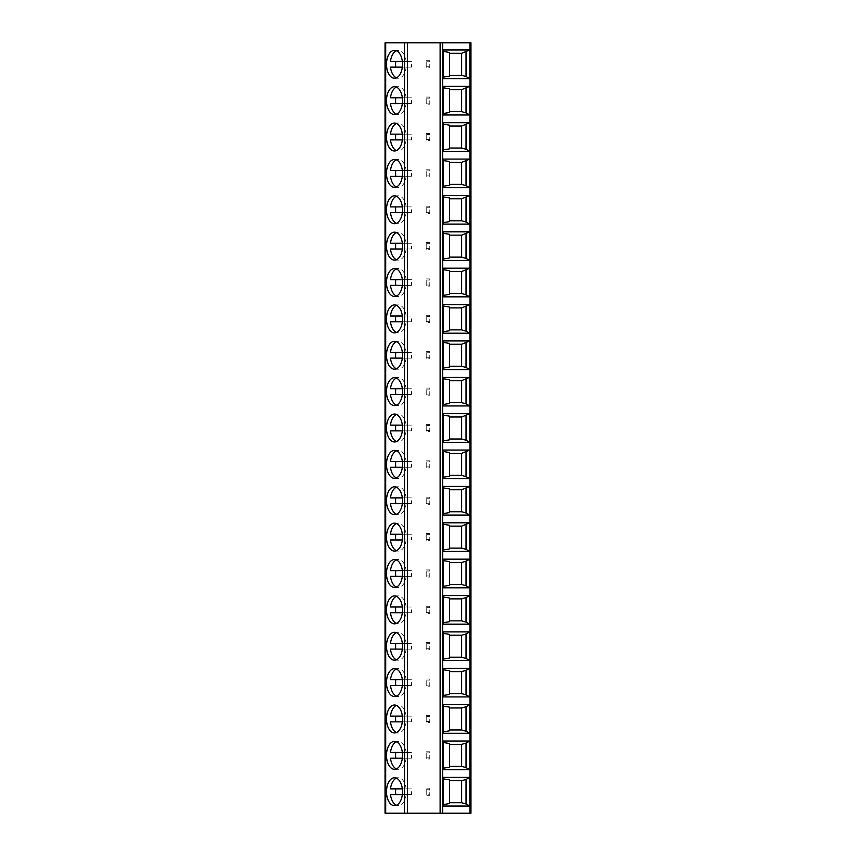 <?xml version="1.0" encoding="UTF-8"?>
<svg xmlns="http://www.w3.org/2000/svg" width="856" height="856" viewBox="0 0 856 856"><rect width="100%" height="100%" fill="white"/><g stroke="black" fill="none" stroke-linecap="round" stroke-linejoin="round"><path stroke-width="0.64" stroke-dasharray="4.28 3.21" d="M385.04 42.8L470.961 42.8L470.961 813.2L385.04 813.2L385.04 42.8M449.55 803.549L449.55 779.891M443.108 777.398L443.108 806.042M443.108 741.029L443.108 769.672M449.55 767.179L449.55 743.511M443.108 704.659L443.108 733.292M449.55 730.81L449.55 707.142M443.108 668.29L443.108 696.923M449.55 694.441L449.55 670.772M443.108 631.91L443.108 660.554M449.55 658.061L449.55 634.403M443.108 595.541L443.108 624.185M449.55 621.691L449.55 598.023M443.108 559.171L443.108 587.805M449.55 585.322L449.55 561.654M443.108 522.791L443.108 551.435M449.55 548.953L449.55 525.284M443.108 486.422L443.108 515.066M449.55 512.573L449.55 488.915M443.108 450.053L443.108 478.697M449.55 476.204L449.55 452.535M443.108 413.683L443.108 442.317M449.55 439.834L449.55 416.166M443.108 377.303L443.108 405.947M449.55 403.465L449.55 379.797M443.108 340.934L443.108 369.578M449.55 367.085L449.55 343.427M443.108 304.565L443.108 333.209M449.55 330.716L449.55 307.047M443.108 268.196L443.108 296.829M449.55 294.346L449.55 270.678M443.108 231.816L443.108 260.459M449.55 257.977L449.55 234.309M443.108 195.446L443.108 224.09M449.55 221.597L449.55 197.939M443.108 159.077L443.108 187.71M449.55 185.228L449.55 161.559M443.108 122.708L443.108 151.341M449.55 148.858L449.55 125.19M443.108 86.328L443.108 114.972M449.55 112.489L449.55 88.821M443.108 49.958L443.108 78.602M449.55 76.109L449.55 52.451M426.213 794.229L426.213 788.141L429.787 788.141L429.787 795.299L426.213 795.299L429.787 795.299L429.787 788.141L426.213 788.141L426.213 795.299L426.213 794.229L429.787 794.229M429.787 757.86L426.213 757.86L426.213 758.93L429.787 758.93L429.787 751.771L426.213 751.771L429.787 751.771L429.787 752.841L426.213 752.841L426.213 751.771L426.213 758.93L429.787 758.93L429.787 752.841M429.787 721.48L426.213 721.48L426.213 722.56L429.787 722.56L429.787 715.391L426.213 715.391L429.787 715.391L429.787 716.472L426.213 716.472L426.213 715.391L426.213 722.56L429.787 722.56L429.787 716.472M429.787 685.11L426.213 685.11L426.213 686.18L429.787 686.18L429.787 679.022L426.213 679.022L429.787 679.022L429.787 680.103L426.213 680.103L426.213 679.022L426.213 686.18L429.787 686.18L429.787 680.103M429.787 648.741L426.213 648.741L426.213 649.811L429.787 649.811L429.787 642.653L426.213 642.653L429.787 642.653L429.787 643.723L426.213 643.723L426.213 642.653L426.213 649.811L429.787 649.811L429.787 643.723M429.787 612.361L426.213 612.361L426.213 613.442L429.787 613.442L429.787 606.283L426.213 606.283L429.787 606.283L429.787 607.353L426.213 607.353L426.213 606.283L426.213 613.442L429.787 613.442L429.787 607.353M429.787 575.992L426.213 575.992L426.213 577.072L429.787 577.072L429.787 569.903L426.213 569.903L429.787 569.903L429.787 570.984L426.213 570.984L426.213 569.903L426.213 577.072L429.787 577.072L429.787 570.984M429.787 539.622L426.213 539.622L426.213 540.692L429.787 540.692L429.787 533.534L426.213 533.534L429.787 533.534L429.787 534.615L426.213 534.615L426.213 533.534L426.213 540.692L429.787 540.692L429.787 534.615M429.787 503.253L426.213 503.253L426.213 504.323L429.787 504.323L429.787 497.165L426.213 497.165L429.787 497.165L429.787 498.235L426.213 498.235L426.213 497.165L426.213 504.323L429.787 504.323L429.787 498.235M429.787 466.873L426.213 466.873L426.213 467.954L429.787 467.954L429.787 460.796L426.213 460.796L429.787 460.796L429.787 461.865L426.213 461.865L426.213 460.796L426.213 467.954L429.787 467.954L429.787 461.865M429.787 430.504L426.213 430.504L426.213 431.585L429.787 431.585L429.787 424.416L426.213 424.416L429.787 424.416L429.787 425.496L426.213 425.496L426.213 424.416L426.213 431.585L429.787 431.585L429.787 425.496M429.787 394.135L426.213 394.135L426.213 395.205L429.787 395.205L429.787 388.046L426.213 388.046L429.787 388.046L429.787 389.127L426.213 389.127L426.213 388.046L426.213 395.205L429.787 395.205L429.787 389.127M429.787 357.765L426.213 357.765L426.213 358.835L429.787 358.835L429.787 351.677L426.213 351.677L429.787 351.677L429.787 352.747L426.213 352.747L426.213 351.677L426.213 358.835L429.787 358.835L429.787 352.747M429.787 321.385L426.213 321.385L426.213 322.466L429.787 322.466L429.787 315.308L426.213 315.308L429.787 315.308L429.787 316.378L426.213 316.378L426.213 315.308L426.213 322.466L429.787 322.466L429.787 316.378M429.787 285.016L426.213 285.016L426.213 286.097L429.787 286.097L429.787 278.928L426.213 278.928L429.787 278.928L429.787 280.008L426.213 280.008L426.213 278.928L426.213 286.097L429.787 286.097L429.787 280.008M429.787 248.647L426.213 248.647L426.213 249.717L429.787 249.717L429.787 242.558L426.213 242.558L429.787 242.558L429.787 243.639L426.213 243.639L426.213 242.558L426.213 249.717L429.787 249.717L429.787 243.639M429.787 212.277L426.213 212.277L426.213 213.347L429.787 213.347L429.787 206.189L426.213 206.189L429.787 206.189L429.787 207.259L426.213 207.259L426.213 206.189L426.213 213.347L429.787 213.347L429.787 207.259M429.787 175.897L426.213 175.897L426.213 176.978L429.787 176.978L429.787 169.82L426.213 169.82L429.787 169.82L429.787 170.89L426.213 170.89L426.213 169.82L426.213 176.978L429.787 176.978L429.787 170.89M429.787 139.528L426.213 139.528L426.213 140.609L429.787 140.609L429.787 133.44L426.213 133.44L429.787 133.44L429.787 134.52L426.213 134.52L426.213 133.44L426.213 140.609L429.787 140.609L429.787 134.52M429.787 103.159L426.213 103.159L426.213 104.229L429.787 104.229L429.787 97.07L426.213 97.07L429.787 97.07L429.787 98.14L426.213 98.14L426.213 97.07L426.213 104.229L429.787 104.229L429.787 98.14M429.787 66.789L426.213 66.789L426.213 67.859L429.787 67.859L429.787 60.701L426.213 60.701L429.787 60.701L429.787 61.771L426.213 61.771L426.213 60.701L426.213 67.859L429.787 67.859L429.787 61.771M394.509 805.678L398.318 805.678A13.964 8.004 -90 0 0 406.161 794.582L411.436 794.582A13.964 8.004 -90 0 0 411.436 788.858L390.486 788.858M394.509 777.762L398.318 777.762A13.964 8.004 -90 0 1 406.161 788.858L411.436 788.858M406.161 788.858L402.341 788.858M398.318 777.762A13.964 8.004 -90 0 0 396.414 778.158M402.341 794.582L406.161 794.582M396.414 805.282A13.964 8.004 -90 0 0 398.318 805.678M390.486 794.582L411.436 794.582M394.509 769.309L398.318 769.309A13.964 8.004 -90 0 0 406.161 758.213L411.436 758.213A13.964 8.004 -90 0 0 411.436 752.488L390.486 752.488M394.509 741.382L398.318 741.382A13.964 8.004 -90 0 1 406.161 752.488L411.436 752.488M406.161 752.488L402.341 752.488M398.318 741.382A13.964 8.004 -90 0 0 396.414 741.788M402.341 758.213L406.161 758.213M396.414 768.913A13.964 8.004 -90 0 0 398.318 769.309M390.486 758.213L411.436 758.213M394.509 732.939L398.318 732.939A13.964 8.004 -90 0 0 406.161 721.843L411.436 721.843A13.964 8.004 -90 0 0 411.436 716.108L390.486 716.108M394.509 705.012L398.318 705.012A13.964 8.004 -90 0 1 406.161 716.108L411.436 716.108M406.161 716.108L402.341 716.108M398.318 705.012A13.964 8.004 -90 0 0 396.414 705.419M402.341 721.843L406.161 721.843M396.414 732.533A13.964 8.004 -90 0 0 398.318 732.939M390.486 721.843L411.436 721.843M394.509 696.57L398.318 696.57A13.964 8.004 -90 0 0 406.161 685.463L411.436 685.463A13.964 8.004 -90 0 0 411.436 679.739L390.486 679.739M394.509 668.643L398.318 668.643A13.964 8.004 -90 0 1 406.161 679.739L411.436 679.739M406.161 679.739L402.341 679.739M398.318 668.643A13.964 8.004 -90 0 0 396.414 669.039M402.341 685.463L406.161 685.463M396.414 696.163A13.964 8.004 -90 0 0 398.318 696.57M390.486 685.463L411.436 685.463M394.509 660.19L398.318 660.19A13.964 8.004 -90 0 0 406.161 649.094L411.436 649.094A13.964 8.004 -90 0 0 411.436 643.37L390.486 643.37M394.509 632.274L398.318 632.274A13.964 8.004 -90 0 1 406.161 643.37L411.436 643.37M406.161 643.37L402.341 643.37M398.318 632.274A13.964 8.004 -90 0 0 396.414 632.67M402.341 649.094L406.161 649.094M396.414 659.794A13.964 8.004 -90 0 0 398.318 660.19M390.486 649.094L411.436 649.094M394.509 623.821L398.318 623.821A13.964 8.004 -90 0 0 406.161 612.725L411.436 612.725A13.964 8.004 -90 0 0 411.436 607L390.486 607M394.509 595.894L398.318 595.894A13.964 8.004 -90 0 1 406.161 607L411.436 607M406.161 607L402.341 607M398.318 595.894A13.964 8.004 -90 0 0 396.414 596.3M402.341 612.725L406.161 612.725M396.414 623.425A13.964 8.004 -90 0 0 398.318 623.821M390.486 612.725L411.436 612.725M394.509 587.451L398.318 587.451A13.964 8.004 -90 0 0 406.161 576.356L411.436 576.356A13.964 8.004 -90 0 0 411.436 570.62L390.486 570.62M394.509 559.524L398.318 559.524A13.964 8.004 -90 0 1 406.161 570.62L411.436 570.62M406.161 570.62L402.341 570.62M398.318 559.524A13.964 8.004 -90 0 0 396.414 559.931M402.341 576.356L406.161 576.356M396.414 587.045A13.964 8.004 -90 0 0 398.318 587.451M390.486 576.356L411.436 576.356M394.509 551.082L398.318 551.082A13.964 8.004 -90 0 0 406.161 539.976L411.436 539.976A13.964 8.004 -90 0 0 411.436 534.251L390.486 534.251M394.509 523.155L398.318 523.155A13.964 8.004 -90 0 1 406.161 534.251L411.436 534.251M406.161 534.251L402.341 534.251M398.318 523.155A13.964 8.004 -90 0 0 396.414 523.551M402.341 539.976L406.161 539.976M396.414 550.676A13.964 8.004 -90 0 0 398.318 551.082M390.486 539.976L411.436 539.976M394.509 514.702L398.318 514.702A13.964 8.004 -90 0 0 406.161 503.606L411.436 503.606A13.964 8.004 -90 0 0 411.436 497.882L390.486 497.882M394.509 486.786L398.318 486.786A13.964 8.004 -90 0 1 406.161 497.882L411.436 497.882M406.161 497.882L402.341 497.882M398.318 486.786A13.964 8.004 -90 0 0 396.414 487.182M402.341 503.606L406.161 503.606M396.414 514.306A13.964 8.004 -90 0 0 398.318 514.702M390.486 503.606L411.436 503.606M394.509 478.333L398.318 478.333A13.964 8.004 -90 0 0 406.161 467.237L411.436 467.237A13.964 8.004 -90 0 0 411.436 461.512L390.486 461.512M394.509 450.406L398.318 450.406A13.964 8.004 -90 0 1 406.161 461.512L411.436 461.512M406.161 461.512L402.341 461.512M398.318 450.406A13.964 8.004 -90 0 0 396.414 450.812M402.341 467.237L406.161 467.237M396.414 477.937A13.964 8.004 -90 0 0 398.318 478.333M390.486 467.237L411.436 467.237M394.509 441.964L398.318 441.964A13.964 8.004 -90 0 0 406.161 430.868L411.436 430.868A13.964 8.004 -90 0 0 411.436 425.132L390.486 425.132M394.509 414.036L398.318 414.036A13.964 8.004 -90 0 1 406.161 425.132L411.436 425.132M406.161 425.132L402.341 425.132M398.318 414.036A13.964 8.004 -90 0 0 396.414 414.443M402.341 430.868L406.161 430.868M396.414 441.557A13.964 8.004 -90 0 0 398.318 441.964M390.486 430.868L411.436 430.868M394.509 405.594L398.318 405.594A13.964 8.004 -90 0 0 406.161 394.488L411.436 394.488A13.964 8.004 -90 0 0 411.436 388.763L390.486 388.763M394.509 377.667L398.318 377.667A13.964 8.004 -90 0 1 406.161 388.763L411.436 388.763M406.161 388.763L402.341 388.763M398.318 377.667A13.964 8.004 -90 0 0 396.414 378.063M402.341 394.488L406.161 394.488M396.414 405.188A13.964 8.004 -90 0 0 398.318 405.594M390.486 394.488L411.436 394.488M394.509 369.214L398.318 369.214A13.964 8.004 -90 0 0 406.161 358.118L411.436 358.118A13.964 8.004 -90 0 0 411.436 352.394L390.486 352.394M394.509 341.298L398.318 341.298A13.964 8.004 -90 0 1 406.161 352.394L411.436 352.394M406.161 352.394L402.341 352.394M398.318 341.298A13.964 8.004 -90 0 0 396.414 341.694M402.341 358.118L406.161 358.118M396.414 368.818A13.964 8.004 -90 0 0 398.318 369.214M390.486 358.118L411.436 358.118M394.509 332.845L398.318 332.845A13.964 8.004 -90 0 0 406.161 321.749L411.436 321.749A13.964 8.004 -90 0 0 411.436 316.025L390.486 316.025M394.509 304.918L398.318 304.918A13.964 8.004 -90 0 1 406.161 316.025L411.436 316.025M406.161 316.025L402.341 316.025M398.318 304.918A13.964 8.004 -90 0 0 396.414 305.325M402.341 321.749L406.161 321.749M396.414 332.449A13.964 8.004 -90 0 0 398.318 332.845M390.486 321.749L411.436 321.749M394.509 296.476L398.318 296.476A13.964 8.004 -90 0 0 406.161 285.38L411.436 285.38A13.964 8.004 -90 0 0 411.436 279.645L390.486 279.645M394.509 268.549L398.318 268.549A13.964 8.004 -90 0 1 406.161 279.645L411.436 279.645M406.161 279.645L402.341 279.645M398.318 268.549A13.964 8.004 -90 0 0 396.414 268.955M402.341 285.38L406.161 285.38M396.414 296.069A13.964 8.004 -90 0 0 398.318 296.476M390.486 285.38L411.436 285.38M394.509 260.106L398.318 260.106A13.964 8.004 -90 0 0 406.161 249L411.436 249A13.964 8.004 -90 0 0 411.436 243.275L390.486 243.275M394.509 232.179L398.318 232.179A13.964 8.004 -90 0 1 406.161 243.275L411.436 243.275M406.161 243.275L402.341 243.275M398.318 232.179A13.964 8.004 -90 0 0 396.414 232.575M402.341 249L406.161 249M396.414 259.7A13.964 8.004 -90 0 0 398.318 260.106M390.486 249L411.436 249M394.509 223.726L398.318 223.726A13.964 8.004 -90 0 0 406.161 212.63L411.436 212.63A13.964 8.004 -90 0 0 411.436 206.906L390.486 206.906M394.509 195.81L398.318 195.81A13.964 8.004 -90 0 1 406.161 206.906L411.436 206.906M406.161 206.906L402.341 206.906M398.318 195.81A13.964 8.004 -90 0 0 396.414 196.206M402.341 212.63L406.161 212.63M396.414 223.33A13.964 8.004 -90 0 0 398.318 223.726M390.486 212.63L411.436 212.63M394.509 187.357L398.318 187.357A13.964 8.004 -90 0 0 406.161 176.261L411.436 176.261A13.964 8.004 -90 0 0 411.436 170.537L390.486 170.537M394.509 159.43L398.318 159.43A13.964 8.004 -90 0 1 406.161 170.537L411.436 170.537M406.161 170.537L402.341 170.537M398.318 159.43A13.964 8.004 -90 0 0 396.414 159.837M402.341 176.261L406.161 176.261M396.414 186.961A13.964 8.004 -90 0 0 398.318 187.357M390.486 176.261L411.436 176.261M394.509 150.988L398.318 150.988A13.964 8.004 -90 0 0 406.161 139.892L411.436 139.892A13.964 8.004 -90 0 0 411.436 134.157L390.486 134.157M394.509 123.061L398.318 123.061A13.964 8.004 -90 0 1 406.161 134.157L411.436 134.157M406.161 134.157L402.341 134.157M398.318 123.061A13.964 8.004 -90 0 0 396.414 123.467M402.341 139.892L406.161 139.892M396.414 150.581A13.964 8.004 -90 0 0 398.318 150.988M390.486 139.892L411.436 139.892M394.509 114.618L398.318 114.618A13.964 8.004 -90 0 0 406.161 103.512L411.436 103.512A13.964 8.004 -90 0 0 411.436 97.787L390.486 97.787M394.509 86.691L398.318 86.691A13.964 8.004 -90 0 1 406.161 97.787L411.436 97.787M406.161 97.787L402.341 97.787M398.318 86.691A13.964 8.004 -90 0 0 396.414 87.087M402.341 103.512L406.161 103.512M396.414 114.212A13.964 8.004 -90 0 0 398.318 114.618M390.486 103.512L411.436 103.512M394.509 78.238L398.318 78.238A13.964 8.004 -90 0 0 406.161 67.142L411.436 67.142A13.964 8.004 -90 0 0 411.436 61.418L390.486 61.418M394.509 50.322L398.318 50.322A13.964 8.004 -90 0 1 406.161 61.418L411.436 61.418M406.161 61.418L402.341 61.418M398.318 50.322A13.964 8.004 -90 0 0 396.414 50.718M402.341 67.142L406.161 67.142M396.414 77.843A13.964 8.004 -90 0 0 398.318 78.238M390.486 67.142L411.436 67.142M426.213 789.211L429.787 789.211M426.213 757.86L426.213 752.841M426.213 721.48L426.213 716.472M426.213 685.11L426.213 680.103M426.213 648.741L426.213 643.723M426.213 612.361L426.213 607.353M426.213 575.992L426.213 570.984M426.213 539.622L426.213 534.615M426.213 503.253L426.213 498.235M426.213 466.873L426.213 461.865M426.213 430.504L426.213 425.496M426.213 394.135L426.213 389.127M426.213 357.765L426.213 352.747M426.213 321.385L426.213 316.378M426.213 285.016L426.213 280.008M426.213 248.647L426.213 243.639M426.213 212.277L426.213 207.259M426.213 175.897L426.213 170.89M426.213 139.528L426.213 134.52M426.213 103.159L426.213 98.14M426.213 66.789L426.213 61.771"/><path stroke-width="1.28" d="M440.123 42.8L470.961 42.8L470.961 813.2L385.04 813.2L385.04 42.8L440.123 42.8L440.123 813.2M443.108 741.029L469.816 741.029L469.816 769.672L443.108 769.672L443.108 741.029M443.108 704.659L469.816 704.659L469.816 733.292L443.108 733.292L443.108 704.659M443.108 668.29L469.816 668.29L469.816 696.923L443.108 696.923L443.108 668.29M443.108 631.91L469.816 631.91L469.816 660.554L443.108 660.554L443.108 631.91M443.108 595.541L469.816 595.541L469.816 624.185L443.108 624.185L443.108 595.541M443.108 559.171L469.816 559.171L469.816 587.805L443.108 587.805L443.108 559.171M469.816 522.791L443.108 522.791L443.108 551.435L469.816 551.435L469.816 522.791L461.651 526.119L449.55 526.119M469.816 486.422L443.108 486.422L443.108 515.066L469.816 515.066L469.816 486.422L461.651 489.75L449.55 489.75M469.816 450.053L443.108 450.053L443.108 478.697L469.816 478.697L469.816 450.053L461.651 453.37L449.55 453.37M469.816 413.683L443.108 413.683L443.108 442.317L469.816 442.317L469.816 413.683L461.651 417L449.55 417M469.816 377.303L443.108 377.303L443.108 405.947L469.816 405.947L469.816 377.303L461.651 380.631L449.55 380.631M469.816 340.934L443.108 340.934L443.108 369.578L469.816 369.578L469.816 340.934L461.651 344.262L449.55 344.262M469.816 304.565L443.108 304.565L443.108 333.209L469.816 333.209L469.816 304.565L461.651 307.882L449.55 307.882M469.816 268.196L443.108 268.196L443.108 296.829L469.816 296.829L469.816 268.196L461.651 271.512L449.55 271.512M469.816 231.816L443.108 231.816L443.108 260.459L469.816 260.459L469.816 231.816L461.651 235.143L449.55 235.143M469.816 195.446L443.108 195.446L443.108 224.09L469.816 224.09L469.816 195.446L461.651 198.774L449.55 198.774M469.816 159.077L443.108 159.077L443.108 187.71L469.816 187.71L469.816 159.077L461.651 162.394L449.55 162.394M469.816 122.708L443.108 122.708L443.108 151.341L469.816 151.341L469.816 122.708L461.651 126.025L449.55 126.025M469.816 86.328L443.108 86.328L443.108 114.972L469.816 114.972L469.816 86.328L461.651 89.655L449.55 89.655M469.816 49.958L443.108 49.958L443.108 78.602L469.816 78.602L469.816 49.958L461.651 53.286L449.55 53.286M443.108 777.398L469.816 777.398L469.816 806.042L443.108 806.042L443.108 777.398M469.816 806.042L466.039 803.987L466.039 779.463L469.816 777.398M466.039 779.463L461.651 780.726L449.55 780.726M443.108 804.608L449.55 803.549L449.55 779.891L443.108 778.832M466.039 803.987L461.651 802.714L449.55 802.714M461.651 802.714L461.651 780.726M466.039 743.083L461.651 744.356L461.651 766.345L466.039 767.607L466.039 743.083L469.816 741.029M461.651 744.356L449.55 744.356M443.108 768.239L449.55 767.179L449.55 743.511L443.108 742.462M461.651 766.345L449.55 766.345M466.039 767.607L469.816 769.672M466.039 706.714L461.651 707.976L461.651 729.975L466.039 731.238L466.039 706.714L469.816 704.659M461.651 707.976L449.55 707.976M443.108 731.869L449.55 730.81L449.55 707.142L443.108 706.082M461.651 729.975L449.55 729.975M466.039 731.238L469.816 733.292M466.039 670.344L461.651 671.607L461.651 693.606L466.039 694.869L466.039 670.344L469.816 668.29M461.651 671.607L449.55 671.607M443.108 695.5L449.55 694.441L449.55 670.772L443.108 669.713M461.651 693.606L449.55 693.606M466.039 694.869L469.816 696.923M466.039 633.975L461.651 635.238L461.651 657.226L466.039 658.499L466.039 633.975L469.816 631.91M461.651 635.238L449.55 635.238M443.108 659.12L449.55 658.061L449.55 634.403L443.108 633.344M461.651 657.226L449.55 657.226M466.039 658.499L469.816 660.554M466.039 597.595L461.651 598.868L461.651 620.857L466.039 622.119L466.039 597.595L469.816 595.541M461.651 598.868L449.55 598.868M443.108 622.751L449.55 621.691L449.55 598.023L443.108 596.974M461.651 620.857L449.55 620.857M466.039 622.119L469.816 624.185M466.039 561.226L461.651 562.488L461.651 584.488L466.039 585.75L466.039 561.226L469.816 559.171M461.651 562.488L449.55 562.488M443.108 586.381L449.55 585.322L449.55 561.654L443.108 560.594M461.651 584.488L449.55 584.488M466.039 585.75L469.816 587.805M443.108 550.001L449.55 548.953L449.55 525.284L443.108 524.225M466.039 524.856L466.039 549.381L461.651 548.118L461.651 526.119M461.651 548.118L449.55 548.118M466.039 549.381L469.816 551.435M443.108 513.632L449.55 512.573L449.55 488.915L443.108 487.856M466.039 488.487L466.039 513.001L461.651 511.738L461.651 489.75M461.651 511.738L449.55 511.738M466.039 513.001L469.816 515.066M443.108 477.263L449.55 476.204L449.55 452.535L443.108 451.487M466.039 452.107L466.039 476.632L461.651 475.369L461.651 453.37M461.651 475.369L449.55 475.369M466.039 476.632L469.816 478.697M443.108 440.894L449.55 439.834L449.55 416.166L443.108 415.107M466.039 415.738L466.039 440.262L461.651 439L461.651 417M461.651 439L449.55 439M466.039 440.262L469.816 442.317M443.108 404.514L449.55 403.465L449.55 379.797L443.108 378.737M466.039 379.369L466.039 403.893L461.651 402.63L461.651 380.631M461.651 402.63L449.55 402.63M466.039 403.893L469.816 405.947M443.108 368.144L449.55 367.085L449.55 343.427L443.108 342.368M466.039 342.999L466.039 367.513L461.651 366.25L461.651 344.262M461.651 366.25L449.55 366.25M466.039 367.513L469.816 369.578M443.108 331.775L449.55 330.716L449.55 307.047L443.108 305.999M466.039 306.619L466.039 331.144L461.651 329.881L461.651 307.882M461.651 329.881L449.55 329.881M466.039 331.144L469.816 333.209M443.108 295.406L449.55 294.346L449.55 270.678L443.108 269.619M466.039 270.25L466.039 294.774L461.651 293.512L461.651 271.512M461.651 293.512L449.55 293.512M466.039 294.774L469.816 296.829M443.108 259.026L449.55 257.977L449.55 234.309L443.108 233.249M466.039 233.881L466.039 258.405L461.651 257.132L461.651 235.143M461.651 257.132L449.55 257.132M466.039 258.405L469.816 260.459M443.108 222.656L449.55 221.597L449.55 197.939L443.108 196.88M466.039 197.501L466.039 222.025L461.651 220.762L461.651 198.774M461.651 220.762L449.55 220.762M466.039 222.025L469.816 224.09M443.108 186.287L449.55 185.228L449.55 161.559L443.108 160.5M466.039 161.131L466.039 185.656L461.651 184.393L461.651 162.394M461.651 184.393L449.55 184.393M466.039 185.656L469.816 187.71M443.108 149.918L449.55 148.858L449.55 125.19L443.108 124.131M466.039 124.762L466.039 149.286L461.651 148.024L461.651 126.025M461.651 148.024L449.55 148.024M466.039 149.286L469.816 151.341M443.108 113.538L449.55 112.489L449.55 88.821L443.108 87.761M466.039 88.393L466.039 112.917L461.651 111.644L461.651 89.655M461.651 111.644L449.55 111.644M466.039 112.917L469.816 114.972M443.108 77.168L449.55 76.109L449.55 52.451L443.108 51.392M466.039 52.013L466.039 76.537L461.651 75.275L461.651 53.286M461.651 75.275L449.55 75.275M466.039 76.537L469.816 78.602M394.509 769.309A13.964 8.004 -90 0 0 402.513 755.345A13.964 8.004 -90 0 0 394.509 741.382A13.964 8.004 -90 0 0 386.495 755.345A13.964 8.004 -90 0 0 394.509 769.309M394.509 732.939A13.964 8.004 -90 0 0 402.513 718.976A13.964 8.004 -90 0 0 394.509 705.012A13.964 8.004 -90 0 0 386.495 718.976A13.964 8.004 -90 0 0 394.509 732.939M394.509 696.57A13.964 8.004 -90 0 0 402.513 682.607A13.964 8.004 -90 0 0 394.509 668.643A13.964 8.004 -90 0 0 386.495 682.607A13.964 8.004 -90 0 0 394.509 696.57M394.509 660.19A13.964 8.004 -90 0 0 402.513 646.237A13.964 8.004 -90 0 0 394.509 632.274A13.964 8.004 -90 0 0 386.495 646.237A13.964 8.004 -90 0 0 394.509 660.19M394.509 623.821A13.964 8.004 -90 0 0 402.513 609.857A13.964 8.004 -90 0 0 394.509 595.894A13.964 8.004 -90 0 0 386.495 609.857A13.964 8.004 -90 0 0 394.509 623.821M394.509 587.451A13.964 8.004 -90 0 0 402.513 573.488A13.964 8.004 -90 0 0 394.509 559.524A13.964 8.004 -90 0 0 386.495 573.488A13.964 8.004 -90 0 0 394.509 587.451M394.509 551.082A13.964 8.004 -90 0 0 402.513 537.119A13.964 8.004 -90 0 0 394.509 523.155A13.964 8.004 -90 0 0 386.495 537.119A13.964 8.004 -90 0 0 394.509 551.082M394.509 514.702A13.964 8.004 -90 0 0 402.513 500.749A13.964 8.004 -90 0 0 394.509 486.786A13.964 8.004 -90 0 0 386.495 500.749A13.964 8.004 -90 0 0 394.509 514.702M394.509 478.333A13.964 8.004 -90 0 0 402.513 464.369A13.964 8.004 -90 0 0 394.509 450.406A13.964 8.004 -90 0 0 386.495 464.369A13.964 8.004 -90 0 0 394.509 478.333M394.509 441.964A13.964 8.004 -90 0 0 402.513 428A13.964 8.004 -90 0 0 394.509 414.036A13.964 8.004 -90 0 0 386.495 428A13.964 8.004 -90 0 0 394.509 441.964M394.509 405.594A13.964 8.004 -90 0 0 402.513 391.631A13.964 8.004 -90 0 0 394.509 377.667A13.964 8.004 -90 0 0 386.495 391.631A13.964 8.004 -90 0 0 394.509 405.594M394.509 369.214A13.964 8.004 -90 0 0 402.513 355.251A13.964 8.004 -90 0 0 394.509 341.298A13.964 8.004 -90 0 0 386.495 355.251A13.964 8.004 -90 0 0 394.509 369.214M394.509 332.845A13.964 8.004 -90 0 0 402.513 318.881A13.964 8.004 -90 0 0 394.509 304.918A13.964 8.004 -90 0 0 386.495 318.881A13.964 8.004 -90 0 0 394.509 332.845M394.509 296.476A13.964 8.004 -90 0 0 402.513 282.512A13.964 8.004 -90 0 0 394.509 268.549A13.964 8.004 -90 0 0 386.495 282.512A13.964 8.004 -90 0 0 394.509 296.476M394.509 260.106A13.964 8.004 -90 0 0 402.513 246.143A13.964 8.004 -90 0 0 394.509 232.179A13.964 8.004 -90 0 0 386.495 246.143A13.964 8.004 -90 0 0 394.509 260.106M394.509 223.726A13.964 8.004 -90 0 0 402.513 209.763A13.964 8.004 -90 0 0 394.509 195.81A13.964 8.004 -90 0 0 386.495 209.763A13.964 8.004 -90 0 0 394.509 223.726M394.509 187.357A13.964 8.004 -90 0 0 402.513 173.394A13.964 8.004 -90 0 0 394.509 159.43A13.964 8.004 -90 0 0 386.495 173.394A13.964 8.004 -90 0 0 394.509 187.357M394.509 150.988A13.964 8.004 -90 0 0 402.513 137.024A13.964 8.004 -90 0 0 394.509 123.061A13.964 8.004 -90 0 0 386.495 137.024A13.964 8.004 -90 0 0 394.509 150.988M394.509 114.618A13.964 8.004 -90 0 0 402.513 100.655A13.964 8.004 -90 0 0 394.509 86.691A13.964 8.004 -90 0 0 386.495 100.655A13.964 8.004 -90 0 0 394.509 114.618M394.509 78.238A13.964 8.004 -90 0 0 402.513 64.275A13.964 8.004 -90 0 0 394.509 50.322A13.964 8.004 -90 0 0 386.495 64.275A13.964 8.004 -90 0 0 394.509 78.238M394.509 805.678A13.964 8.004 -90 0 0 402.513 791.725A13.964 8.004 -90 0 0 394.509 777.762A13.964 8.004 -90 0 0 386.495 791.725A13.964 8.004 -90 0 0 394.509 805.678M402.341 788.858L390.486 788.858A13.964 8.004 -90 0 1 396.414 778.158M396.414 805.282A13.964 8.004 -90 0 1 390.486 794.582L402.341 794.582M395.761 788.858A13.964 8.004 -90 0 0 395.761 794.582M402.341 752.488L390.486 752.488A13.964 8.004 -90 0 1 396.414 741.788M396.414 768.913A13.964 8.004 -90 0 1 390.486 758.213L402.341 758.213M395.761 752.488A13.964 8.004 -90 0 0 395.761 758.213M402.341 716.108L390.486 716.108A13.964 8.004 -90 0 1 396.414 705.419M396.414 732.533A13.964 8.004 -90 0 1 390.486 721.843L402.341 721.843M395.761 716.108A13.964 8.004 -90 0 0 395.761 721.843M402.341 679.739L390.486 679.739A13.964 8.004 -90 0 1 396.414 669.039M396.414 696.163A13.964 8.004 -90 0 1 390.486 685.463L402.341 685.463M395.761 679.739A13.964 8.004 -90 0 0 395.761 685.463M402.341 643.37L390.486 643.37A13.964 8.004 -90 0 1 396.414 632.67M396.414 659.794A13.964 8.004 -90 0 1 390.486 649.094L402.341 649.094M395.761 643.37A13.964 8.004 -90 0 0 395.761 649.094M402.341 607L390.486 607A13.964 8.004 -90 0 1 396.414 596.3M396.414 623.425A13.964 8.004 -90 0 1 390.486 612.725L402.341 612.725M395.761 607A13.964 8.004 -90 0 0 395.761 612.725M402.341 570.62L390.486 570.62A13.964 8.004 -90 0 1 396.414 559.931M396.414 587.045A13.964 8.004 -90 0 1 390.486 576.356L402.341 576.356M395.761 570.62A13.964 8.004 -90 0 0 395.761 576.356M402.341 534.251L390.486 534.251A13.964 8.004 -90 0 1 396.414 523.551M396.414 550.676A13.964 8.004 -90 0 1 390.486 539.976L402.341 539.976M395.761 534.251A13.964 8.004 -90 0 0 395.761 539.976M402.341 497.882L390.486 497.882A13.964 8.004 -90 0 1 396.414 487.182M396.414 514.306A13.964 8.004 -90 0 1 390.486 503.606L402.341 503.606M395.761 497.882A13.964 8.004 -90 0 0 395.761 503.606M402.341 461.512L390.486 461.512A13.964 8.004 -90 0 1 396.414 450.812M396.414 477.937A13.964 8.004 -90 0 1 390.486 467.237L402.341 467.237M395.761 461.512A13.964 8.004 -90 0 0 395.761 467.237M402.341 425.132L390.486 425.132A13.964 8.004 -90 0 1 396.414 414.443M396.414 441.557A13.964 8.004 -90 0 1 390.486 430.868L402.341 430.868M395.761 425.132A13.964 8.004 -90 0 0 395.761 430.868M402.341 388.763L390.486 388.763A13.964 8.004 -90 0 1 396.414 378.063M396.414 405.188A13.964 8.004 -90 0 1 390.486 394.488L402.341 394.488M395.761 388.763A13.964 8.004 -90 0 0 395.761 394.488M402.341 352.394L390.486 352.394A13.964 8.004 -90 0 1 396.414 341.694M396.414 368.818A13.964 8.004 -90 0 1 390.486 358.118L402.341 358.118M395.761 352.394A13.964 8.004 -90 0 0 395.761 358.118M402.341 316.025L390.486 316.025A13.964 8.004 -90 0 1 396.414 305.325M396.414 332.449A13.964 8.004 -90 0 1 390.486 321.749L402.341 321.749M395.761 316.025A13.964 8.004 -90 0 0 395.761 321.749M402.341 279.645L390.486 279.645A13.964 8.004 -90 0 1 396.414 268.955M396.414 296.069A13.964 8.004 -90 0 1 390.486 285.38L402.341 285.38M395.761 279.645A13.964 8.004 -90 0 0 395.761 285.38M402.341 243.275L390.486 243.275A13.964 8.004 -90 0 1 396.414 232.575M396.414 259.7A13.964 8.004 -90 0 1 390.486 249L402.341 249M395.761 243.275A13.964 8.004 -90 0 0 395.761 249M402.341 206.906L390.486 206.906A13.964 8.004 -90 0 1 396.414 196.206M396.414 223.33A13.964 8.004 -90 0 1 390.486 212.63L402.341 212.63M395.761 206.906A13.964 8.004 -90 0 0 395.761 212.63M402.341 170.537L390.486 170.537A13.964 8.004 -90 0 1 396.414 159.837M396.414 186.961A13.964 8.004 -90 0 1 390.486 176.261L402.341 176.261M395.761 170.537A13.964 8.004 -90 0 0 395.761 176.261M402.341 134.157L390.486 134.157A13.964 8.004 -90 0 1 396.414 123.467M396.414 150.581A13.964 8.004 -90 0 1 390.486 139.892L402.341 139.892M395.761 134.157A13.964 8.004 -90 0 0 395.761 139.892M402.341 97.787L390.486 97.787A13.964 8.004 -90 0 1 396.414 87.087M396.414 114.212A13.964 8.004 -90 0 1 390.486 103.512L402.341 103.512M395.761 97.787A13.964 8.004 -90 0 0 395.761 103.512M402.341 61.418L390.486 61.418A13.964 8.004 -90 0 1 396.414 50.718M396.414 77.843A13.964 8.004 -90 0 1 390.486 67.142L402.341 67.142M395.761 61.418A13.964 8.004 -90 0 0 395.761 67.142M442.648 813.2L442.648 42.8M469.912 813.2L469.912 42.8M385.692 813.2L385.692 42.8M404.524 813.2L404.524 42.8M407.456 813.2L407.456 42.8"/></g></svg>
